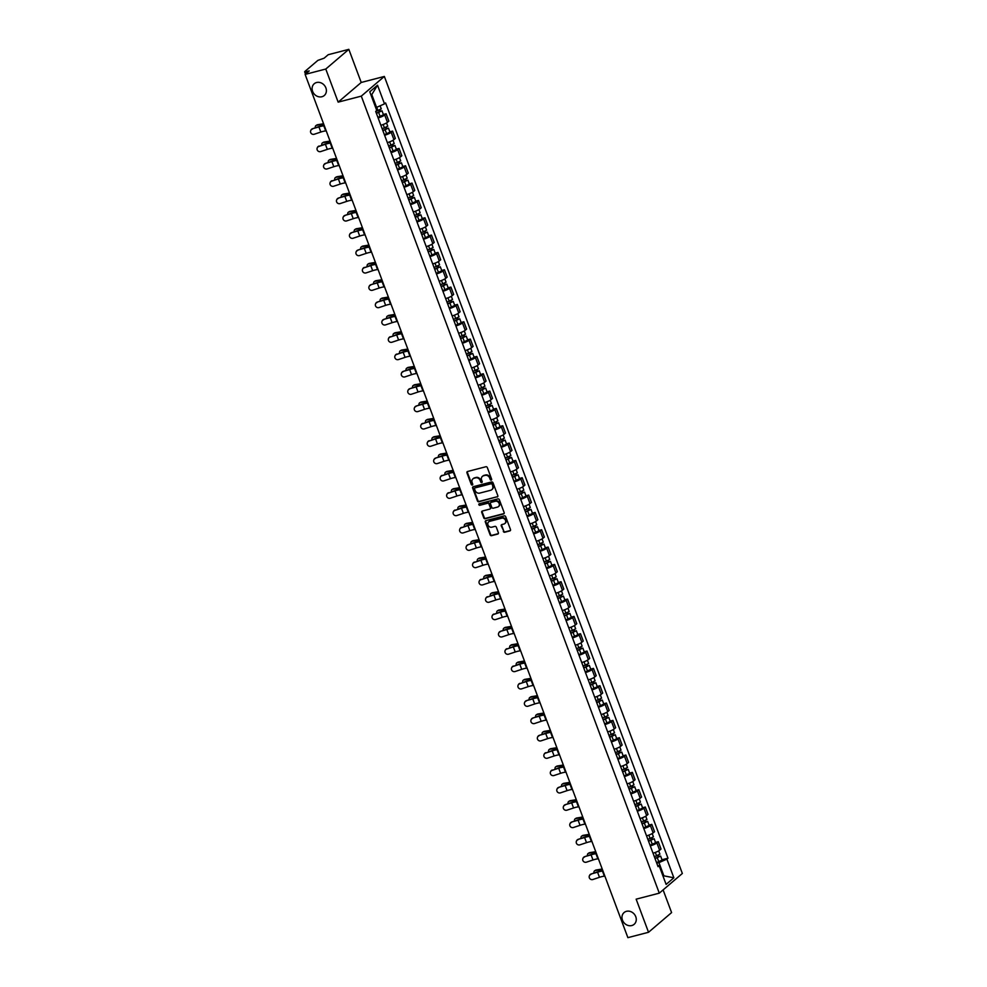 <?xml version="1.0" encoding="UTF-8"?>
<svg xmlns="http://www.w3.org/2000/svg" width="987" height="987" viewBox="0 0 987 987"><rect width="100%" height="100%" fill="white"/><g stroke="black" fill="none" stroke-linecap="round" stroke-linejoin="round"><path stroke-width="1.48" d="M491.23 480.101A0.827 0.716 -130.5 0 0 491.649 479.151L487.319 467.567A1.184 1.024 -130.5 0 0 485.888 466.74L467.554 471.502A1.184 1.024 -130.5 0 0 466.95 472.859L471.28 484.444A0.827 0.716 -130.5 0 0 472.711 484.074L472.144 482.569A3.8 3.282 -130.5 0 1 474.105 478.239L475.623 477.844A3.8 3.282 -130.5 0 1 480.188 480.484L480.755 481.977A0.827 0.716 -130.5 0 0 482.174 481.607L481.619 480.114A3.8 3.282 -130.5 0 1 483.568 475.771L485.098 475.376A3.8 3.282 -130.5 0 1 489.663 478.016L490.231 479.522A0.827 0.716 -130.5 0 0 491.23 480.101M626.461 911.322A7.736 6.699 -130.5 0 0 624.092 912.543A7.736 6.699 -130.5 0 0 623.13 921.537A7.736 6.699 -130.5 0 0 631.779 925.547A7.736 6.699 -130.5 0 0 634.147 924.313A7.736 6.699 -130.5 0 0 635.11 915.331A7.736 6.699 -130.5 0 0 626.461 911.322M316.58 82.513A7.736 6.699 -130.5 0 0 314.224 83.747A7.736 6.699 -130.5 0 0 313.261 92.729A7.736 6.699 -130.5 0 0 321.898 96.738A7.736 6.699 -130.5 0 0 324.267 95.517A7.736 6.699 -130.5 0 0 325.229 86.535A7.736 6.699 -130.5 0 0 316.58 82.513M503.321 531.425A1.184 1.024 -130.5 0 0 504.739 532.252L509.884 530.907A1.184 1.024 -130.5 0 0 510.501 529.563L505.689 516.694A1.184 1.024 -130.5 0 0 504.258 515.868L485.925 520.63A1.184 1.024 -130.5 0 0 485.32 521.987L490.132 534.855A1.184 1.024 -130.5 0 0 491.551 535.682L497.769 534.066A1.184 1.024 -130.5 0 0 498.373 532.709L496.325 527.206A1.184 1.024 -130.5 0 0 494.894 526.379L491.81 527.181A3.171 2.751 -130.5 0 1 489.626 521.346L501.704 518.2A3.171 2.751 -130.5 0 1 503.876 524.035L501.865 524.566A1.184 1.024 -130.5 0 0 501.26 525.923L503.777 531.031A1.184 1.024 -130.5 0 0 505.208 531.857L510.353 530.525A1.184 1.024 -130.5 0 0 510.452 530.488M338.159 102.142L361.217 82.464L348.83 49.35L325.772 69.041L338.159 102.142L361.291 96.134L659.291 893.161L636.146 899.169L648.533 932.283L627.88 937.65L305.119 74.407L309.202 70.916L305.995 71.755L306.525 73.198M325.772 69.041L305.119 74.407M497.214 497.004A1.184 1.024 -130.5 0 0 497.818 495.647L493.007 482.779A1.184 1.024 -130.5 0 0 491.575 481.952L473.242 486.714A1.184 1.024 -130.5 0 0 472.637 488.072L477.449 500.94A1.184 1.024 -130.5 0 0 478.868 501.766L497.67 496.609A1.184 1.024 -130.5 0 0 497.769 496.572M499.348 499.73L504.16 512.598A1.184 1.024 -130.5 0 1 503.543 513.956L485.209 518.718A1.184 1.024 -130.5 0 1 483.79 517.891L481.73 512.389A1.184 1.024 -130.5 0 1 482.335 511.032L489.774 509.095A1.184 1.024 -130.5 0 0 490.391 507.75L489.021 504.098A1.184 1.024 -130.5 0 0 487.59 503.271L479.855 505.282A0.827 0.716 -130.5 0 1 479.287 503.752L497.917 498.904A1.184 1.024 -130.5 0 1 499.348 499.73M348.83 49.35L328.19 54.717L324.106 58.196L317.888 60.367L304.835 71.508L305.995 71.755M361.217 82.464L384.35 76.443L682.35 873.47L659.291 893.161M648.533 932.283L671.592 912.593L663.104 889.904M380.859 125.275A5.564 1.086 -20.5 0 0 387.447 122.314L384.708 114.973A5.564 1.086 159.5 0 1 378.12 117.946M384.708 114.973L386.114 113.776L383.363 114.492M387.447 122.314L388.853 121.105L386.114 113.776M389.84 131.826L392.592 131.111L391.185 132.307A5.564 1.086 159.5 0 1 384.597 135.281M387.348 142.609A5.564 1.086 -20.5 0 0 393.924 139.636L395.331 138.439L392.592 131.111M396.318 149.16L399.069 148.432L397.662 149.642A5.564 1.086 159.5 0 1 391.086 152.603M393.825 159.943A5.564 1.086 -20.5 0 0 400.414 156.97L401.82 155.773L399.069 148.432M402.795 166.482L405.558 165.767L404.152 166.976A5.564 1.086 159.5 0 1 397.564 169.937M400.303 177.278A5.564 1.086 -20.5 0 0 406.891 174.304L408.297 173.107L405.558 165.767M409.284 183.816L412.035 183.101L410.629 184.298A5.564 1.086 159.5 0 1 404.041 187.271M406.78 194.599A5.564 1.086 -20.5 0 0 413.368 191.638L414.774 190.429L412.035 183.101M415.761 201.151L418.513 200.435L417.106 201.632A5.564 1.086 159.5 0 1 410.518 204.605M413.257 211.934A5.564 1.086 -20.5 0 0 419.845 208.973L421.252 207.763L418.513 200.435M422.239 218.485L424.99 217.769L423.583 218.966A5.564 1.086 159.5 0 1 416.995 221.939M419.746 229.268A5.564 1.086 -20.5 0 0 426.335 226.294L427.741 225.098L424.99 217.769M428.716 235.807L431.479 235.091L430.073 236.3A5.564 1.086 159.5 0 1 423.485 239.261M426.224 246.602A5.564 1.086 -20.5 0 0 432.812 243.629L434.218 242.432L431.479 235.091M435.193 253.141L437.957 252.425L436.55 253.634A5.564 1.086 159.5 0 1 429.962 256.595M432.701 263.936A5.564 1.086 -20.5 0 0 439.289 260.963L440.695 259.766L437.957 252.425M441.682 270.475L444.434 269.759L443.027 270.956A5.564 1.086 159.5 0 1 436.439 273.93M439.178 281.258A5.564 1.086 -20.5 0 0 445.766 278.297L447.173 277.088L444.434 269.759M448.16 287.809L450.911 287.094L449.504 288.29A5.564 1.086 159.5 0 1 442.916 291.264M445.668 298.592A5.564 1.086 -20.5 0 0 452.243 295.619L453.65 294.422L450.911 287.094M454.637 305.143L457.388 304.428L455.982 305.625A5.564 1.086 159.5 0 1 449.406 308.598M452.145 315.926A5.564 1.086 -20.5 0 0 458.733 312.953L460.139 311.756L457.388 304.428M461.114 322.465L463.878 321.75L462.471 322.959A5.564 1.086 159.5 0 1 455.883 325.92M458.622 333.261A5.564 1.086 -20.5 0 0 465.21 330.287L466.617 329.09L463.878 321.75M467.604 339.799L470.355 339.084L468.948 340.281A5.564 1.086 159.5 0 1 462.36 343.254M465.099 350.582A5.564 1.086 -20.5 0 0 471.687 347.621L473.094 346.412L470.355 339.084M474.081 357.134L476.832 356.418L475.426 357.615A5.564 1.086 159.5 0 1 468.837 360.588M471.589 367.917A5.564 1.086 -20.5 0 0 478.164 364.956L479.571 363.747L476.832 356.418M480.558 374.468L483.309 373.752L481.903 374.949A5.564 1.086 159.5 0 1 475.327 377.922M478.066 385.251A5.564 1.086 -20.5 0 0 484.654 382.277L486.06 381.081L483.309 373.752M487.035 391.802L489.799 391.086L488.392 392.283A5.564 1.086 159.5 0 1 481.804 395.244M484.543 402.585A5.564 1.086 -20.5 0 0 491.131 399.612L492.538 398.415L489.799 391.086M493.525 409.124L496.276 408.408L494.869 409.617A5.564 1.086 159.5 0 1 488.281 412.578M491.02 419.919A5.564 1.086 -20.5 0 0 497.608 416.946L499.015 415.749L496.276 408.408M500.002 426.458L502.753 425.742L501.347 426.939A5.564 1.086 159.5 0 1 494.758 429.913M497.497 437.241A5.564 1.086 -20.5 0 0 504.086 434.28L505.492 433.071L502.753 425.742M506.479 443.792L509.23 443.077L507.824 444.273A5.564 1.086 159.5 0 1 501.236 447.247M503.987 454.575A5.564 1.086 -20.5 0 0 510.563 451.614L511.982 450.405L509.23 443.077M512.956 461.126L515.72 460.411L514.313 461.608A5.564 1.086 159.5 0 1 507.725 464.581M510.464 471.909A5.564 1.086 -20.5 0 0 517.052 468.936L518.459 467.739L515.72 460.411M519.433 478.461L522.197 477.733L520.791 478.942A5.564 1.086 159.5 0 1 514.202 481.903M516.941 489.244A5.564 1.086 -20.5 0 0 523.529 486.27L524.936 485.073L522.197 477.733M525.923 495.782L528.674 495.067L527.268 496.276A5.564 1.086 159.5 0 1 520.68 499.237M523.418 506.578A5.564 1.086 -20.5 0 0 530.007 503.604L531.413 502.408L528.674 495.067M532.4 513.117L535.151 512.401L533.745 513.598A5.564 1.086 159.5 0 1 527.157 516.571M529.908 523.9A5.564 1.086 -20.5 0 0 536.484 520.939L537.89 519.73L535.151 512.401M538.877 530.451L541.629 529.735L540.222 530.932A5.564 1.086 159.5 0 1 533.646 533.905M536.385 541.234A5.564 1.086 -20.5 0 0 542.973 538.273L544.38 537.064L541.629 529.735M545.355 547.785L548.118 547.069L546.712 548.266A5.564 1.086 159.5 0 1 540.123 551.24M542.862 558.568A5.564 1.086 -20.5 0 0 549.451 555.595L550.857 554.398L548.118 547.069M551.844 565.107L554.595 564.391L553.189 565.6A5.564 1.086 159.5 0 1 546.601 568.561M549.34 575.902A5.564 1.086 -20.5 0 0 555.928 572.929L557.334 571.732L554.595 564.391M558.321 582.441L561.072 581.725L559.666 582.935A5.564 1.086 159.5 0 1 553.078 585.896M555.829 593.236A5.564 1.086 -20.5 0 0 562.405 590.263L563.811 589.066L561.072 581.725M564.798 599.775L567.55 599.06L566.143 600.256A5.564 1.086 159.5 0 1 559.567 603.23M562.306 610.558A5.564 1.086 -20.5 0 0 568.894 607.597L570.301 606.388L567.55 599.06M571.276 617.109L574.039 616.394L572.633 617.591A5.564 1.086 159.5 0 1 566.044 620.564M568.783 627.892A5.564 1.086 -20.5 0 0 575.372 624.919L576.778 623.722L574.039 616.394M577.765 634.444L580.516 633.728L579.11 634.925A5.564 1.086 159.5 0 1 572.522 637.898M575.261 645.227A5.564 1.086 -20.5 0 0 581.849 642.253L583.255 641.057L580.516 633.728M584.242 651.765L586.994 651.05L585.587 652.259A5.564 1.086 159.5 0 1 578.999 655.22M581.738 662.561A5.564 1.086 -20.5 0 0 588.326 659.587L589.732 658.391L586.994 651.05M590.719 669.1L593.471 668.384L592.064 669.581A5.564 1.086 159.5 0 1 585.476 672.554M588.227 679.883A5.564 1.086 -20.5 0 0 594.803 676.922L596.21 675.713L593.471 668.384M597.197 686.434L599.96 685.718L598.541 686.915A5.564 1.086 159.5 0 1 591.966 689.888M594.705 697.217A5.564 1.086 -20.5 0 0 601.293 694.256L602.699 693.047L599.96 685.718M603.674 703.768L606.437 703.052L605.031 704.249A5.564 1.086 159.5 0 1 598.443 707.223M601.182 714.551A5.564 1.086 -20.5 0 0 607.77 711.578L609.176 710.381L606.437 703.052M610.163 721.102L612.915 720.387L611.508 721.583A5.564 1.086 159.5 0 1 604.92 724.544M607.659 731.885A5.564 1.086 -20.5 0 0 614.247 728.912L615.654 727.715L612.915 720.387M616.641 738.424L619.392 737.708L617.985 738.918A5.564 1.086 159.5 0 1 611.397 741.879M614.148 749.219A5.564 1.086 -20.5 0 0 620.724 746.246L622.131 745.049L619.392 737.708M623.118 755.758L625.869 755.043L624.463 756.239A5.564 1.086 159.5 0 1 617.887 759.213M620.626 766.541A5.564 1.086 -20.5 0 0 627.214 763.58L628.62 762.371L625.869 755.043M629.595 773.092L632.359 772.377L630.952 773.574A5.564 1.086 159.5 0 1 624.364 776.547M627.103 783.875A5.564 1.086 -20.5 0 0 633.691 780.914L635.097 779.705L632.359 772.377M636.084 790.427L638.836 789.711L637.429 790.908A5.564 1.086 159.5 0 1 630.841 793.881M633.58 801.21A5.564 1.086 -20.5 0 0 640.168 798.236L641.575 797.04L638.836 789.711M642.562 807.761L645.313 807.033L643.906 808.242A5.564 1.086 159.5 0 1 637.318 811.203M640.069 818.544A5.564 1.086 -20.5 0 0 646.645 815.57L648.052 814.374L645.313 807.033M649.039 825.083L651.79 824.367L650.384 825.576A5.564 1.086 159.5 0 1 643.808 828.537M646.547 835.878A5.564 1.086 -20.5 0 0 653.135 832.905L654.541 831.708L651.79 824.367M655.516 842.417L658.28 841.701L656.873 842.898A5.564 1.086 159.5 0 1 650.285 845.871M653.024 853.2A5.564 1.086 -20.5 0 0 659.612 850.239L661.019 849.03L658.28 841.701M375.689 107.608L376.565 107.386L371.791 94.604L371.063 95.233M662.993 876.037L663.72 875.42L658.946 862.638L666.891 859.122L673.862 877.788L666.114 884.401L659.143 865.735L658.058 866.66L375.677 111.408L376.763 110.482L369.78 91.816L377.527 85.203L384.511 103.869L376.565 107.386M666.891 859.122L667.977 858.197L385.596 102.944L384.511 103.869M361.291 96.134L384.35 76.443M662.845 875.642L673.862 877.788M658.946 862.638L656.762 863.206M662.006 859.751L667.977 858.197M659.143 865.735L657.589 865.402M377.527 85.203L371.791 94.604M491.662 479.707A0.827 0.716 -130.5 0 1 490.687 479.127L490.132 477.622A3.8 3.282 -130.5 0 0 485.567 474.981L485.098 475.376M482.655 476.19A3.8 3.282 -130.5 0 1 484.037 475.376L485.567 474.981M473.18 478.658A3.8 3.282 -130.5 0 1 474.562 477.844L476.092 477.449A3.8 3.282 -130.5 0 1 480.657 480.089L481.212 481.582A0.827 0.716 -130.5 0 0 482.187 482.174M467.456 471.539A1.184 1.024 -130.5 0 0 467.406 472.465L471.737 484.049A0.827 0.716 -130.5 0 0 472.711 484.629M473.143 486.751A1.184 1.024 -130.5 0 0 473.094 487.677L477.905 500.545A1.184 1.024 -130.5 0 0 479.337 501.371L497.67 496.609M492.032 484.346A0.827 0.716 -130.5 0 0 491.032 483.766L474.944 487.948A0.827 0.716 -130.5 0 0 474.513 488.898L475.105 490.477A3.8 3.282 -130.5 0 0 479.67 493.118L490.662 490.268A3.8 3.282 -130.5 0 0 492.624 485.925L492.488 483.951A0.827 0.716 -130.5 0 0 491.489 483.371L491.032 483.766M474.981 487.923A0.827 0.716 -130.5 0 1 475.401 487.553L491.489 483.371M492.044 489.453A3.8 3.282 -130.5 0 0 493.081 485.53L492.624 485.925M492.488 483.951L493.081 485.53M482.236 511.069A1.184 1.024 -130.5 0 0 482.187 511.994L484.247 517.496A1.184 1.024 -130.5 0 0 485.678 518.323L504.012 513.561A1.184 1.024 -130.5 0 0 504.11 513.536M490.329 508.675A1.184 1.024 -130.5 0 0 490.847 507.355L489.478 503.703A1.184 1.024 -130.5 0 0 488.059 502.876L479.855 505.282M479.312 503.74A0.827 0.716 -130.5 0 0 480.311 504.888M497.485 507.096A3.171 2.751 -130.5 0 0 495.314 501.26L491.057 502.371A1.184 1.024 -130.5 0 0 490.44 503.715L491.81 507.38A1.184 1.024 -130.5 0 0 493.241 508.206L497.485 507.096M498.682 506.38A3.171 2.751 -130.5 0 0 495.77 500.865L495.314 501.26M490.958 502.395A1.184 1.024 -130.5 0 1 491.514 501.976L495.77 500.865M501.766 524.59A1.184 1.024 -130.5 0 0 501.717 525.528L503.777 531.031M505.073 523.32A3.171 2.751 -130.5 0 0 502.161 517.817L501.704 518.2M488.898 521.667A3.171 2.751 -130.5 0 1 490.095 520.951L502.161 517.817M485.826 520.667A1.184 1.024 -130.5 0 0 485.777 521.592L490.588 534.46A1.184 1.024 -130.5 0 0 492.019 535.287L498.225 533.671A1.184 1.024 -130.5 0 0 498.324 533.634M316.013 125.522L316.987 124.93A2.776 1.912 58.7 0 1 317.481 124.744L316.506 125.337A2.776 1.912 -121.3 0 0 316.013 125.522A2.776 1.912 -121.3 0 0 315.371 127.804M376.306 113.073L381.981 110.791L383.474 114.788L377.91 117.367M376.405 113.369L381.981 110.791M379.279 110.26L379.872 111.839M375.702 111.482L381.266 108.903L380.118 105.806M379.958 109.952L380.291 110.865M323.563 123.708A7.501 1.456 159.5 0 1 322.465 123.93L317.481 124.744M316.506 125.337L321.491 124.522A9.068 1.764 -20.5 0 0 323.687 124.041M312.336 129.124A2.776 2.677 -156 0 0 311.287 133.492A2.776 2.677 -156 0 0 314.248 134.244L320.837 132.048L318.924 126.941L312.509 128.742L319.097 126.558A9.068 1.764 159.5 0 1 324.155 125.287M310.856 130.358A2.776 2.677 24 0 1 312.509 128.742M324.341 125.793L323.81 125.83A7.501 1.456 -20.5 0 0 318.924 126.941M326.253 130.913L325.722 130.938A7.501 1.456 -20.5 0 0 320.837 132.048M322.49 142.856L323.465 142.264A2.776 1.912 58.7 0 1 323.958 142.079L322.983 142.671A2.776 1.912 -121.3 0 0 322.49 142.856A2.776 1.912 -121.3 0 0 321.848 145.126M382.783 130.407L388.459 128.125L389.951 132.122L384.387 134.701M382.894 130.703L388.459 128.125M385.757 127.594L386.349 129.174M382.179 128.816L387.755 126.237L386.522 122.956M386.435 127.274L386.781 128.199M330.04 141.042A7.501 1.456 159.5 0 1 328.942 141.264L323.958 142.079M322.983 142.671L327.968 141.857A9.068 1.764 -20.5 0 0 330.164 141.375M328.967 160.178L329.942 159.586A2.776 1.912 58.7 0 1 330.435 159.413L329.461 160.005A2.776 1.912 -121.3 0 0 328.967 160.178A2.776 1.912 -121.3 0 0 328.326 162.46M389.26 147.742L394.936 145.459L396.429 149.456L390.864 152.035M389.371 148.038L394.936 145.459M392.234 144.916L392.826 146.508M388.668 146.138L394.232 143.559L392.999 140.277M392.912 144.608L393.258 145.533M336.518 158.376A7.501 1.456 159.5 0 1 335.42 158.586L330.435 159.413M329.461 160.005L334.445 159.178A9.068 1.764 -20.5 0 0 336.641 158.71M318.826 146.458A2.776 2.677 -156 0 0 317.777 150.814A2.776 2.677 -156 0 0 320.738 151.566L327.314 149.382L325.402 144.275L318.826 146.458L325.574 143.892A9.068 1.764 159.5 0 1 330.633 142.621M317.333 147.692A2.776 2.677 24 0 1 318.998 146.076M330.818 143.127L330.287 143.152A7.501 1.456 -20.5 0 0 325.402 144.275M332.73 148.235L332.2 148.272A7.501 1.456 -20.5 0 0 327.314 149.382M325.303 163.793A2.776 2.677 -156 0 0 324.254 168.148A2.776 2.677 -156 0 0 327.215 168.9L333.803 166.717L331.891 161.609L325.476 163.41L332.064 161.226A9.068 1.764 159.5 0 1 337.11 159.956M323.81 165.026A2.776 2.677 24 0 1 325.476 163.41M337.295 160.462L336.764 160.486A7.501 1.456 -20.5 0 0 331.891 161.609M339.207 165.569L338.677 165.594A7.501 1.456 -20.5 0 0 333.803 166.717M335.457 177.512L336.431 176.92A2.776 1.912 58.7 0 1 336.912 176.747L335.938 177.339A2.776 1.912 -121.3 0 0 335.457 177.512A2.776 1.912 -121.3 0 0 334.803 179.794M395.738 165.076L401.413 162.781L402.906 166.791L397.342 169.357M395.849 165.36L401.413 162.781M398.723 162.25L399.316 163.842M395.145 163.472L400.71 160.893L399.476 157.612M399.39 161.942L399.735 162.855M342.995 175.698A7.501 1.456 159.5 0 1 341.897 175.92L336.912 176.747M335.938 177.339L340.922 176.513A9.068 1.764 -20.5 0 0 343.118 176.031M341.934 194.846L342.908 194.254A2.776 1.912 58.7 0 1 343.402 194.069L342.427 194.661A2.776 1.912 -121.3 0 0 341.934 194.846A2.776 1.912 -121.3 0 0 341.28 197.129M402.215 182.398L407.89 180.115L409.395 184.113L403.831 186.691M402.326 182.694L407.89 180.115M405.201 179.585L405.793 181.164M401.623 180.806L407.187 178.228L405.965 174.946M405.879 179.276L406.212 180.189M349.484 193.033A7.501 1.456 159.5 0 1 348.386 193.255L343.402 194.069M342.427 194.661L347.412 193.847A9.068 1.764 -20.5 0 0 349.608 193.366M348.411 212.18L349.386 211.588A2.776 1.912 58.7 0 1 349.879 211.403L348.904 211.995A2.776 1.912 -121.3 0 0 348.411 212.18A2.776 1.912 -121.3 0 0 347.769 214.45M408.704 199.732L414.38 197.449L415.872 201.447L410.308 204.025M408.815 200.028L414.38 197.449M411.678 196.919L412.27 198.498M408.1 198.14L413.664 195.562L412.443 192.28M412.356 196.61L412.702 197.523M355.962 210.367A7.501 1.456 159.5 0 1 354.864 210.589L349.879 211.403M348.904 211.995L353.889 211.181A9.068 1.764 -20.5 0 0 356.085 210.7M331.78 181.127A2.776 2.677 -156 0 0 330.731 185.482A2.776 2.677 -156 0 0 333.692 186.235L340.281 184.051L338.368 178.943L331.78 181.127L338.541 178.548A9.068 1.764 159.5 0 1 343.587 177.29M330.287 182.361A2.776 2.677 24 0 1 331.953 180.744M343.784 177.796L343.254 177.82A7.501 1.456 -20.5 0 0 338.368 178.943M345.697 182.903L345.154 182.928A7.501 1.456 -20.5 0 0 340.281 184.051M338.257 198.461A2.776 2.677 -156 0 0 337.209 202.816A2.776 2.677 -156 0 0 340.17 203.569L346.758 201.385L344.845 196.265L338.43 198.066L345.018 195.882A9.068 1.764 159.5 0 1 350.077 194.612M336.777 199.695A2.776 2.677 24 0 1 338.43 198.066M350.262 195.118L349.731 195.155A7.501 1.456 -20.5 0 0 344.845 196.265M352.174 200.238L351.643 200.262A7.501 1.456 -20.5 0 0 346.758 201.385M344.747 215.783A2.776 2.677 -156 0 0 343.698 220.138A2.776 2.677 -156 0 0 346.659 220.903L353.235 218.707L351.323 213.599L344.919 215.4L351.495 213.217A9.068 1.764 159.5 0 1 356.554 211.946M343.254 217.017A2.776 2.677 24 0 1 344.919 215.4M356.739 212.452L356.208 212.489A7.501 1.456 -20.5 0 0 351.323 213.599M358.651 217.559L358.121 217.596A7.501 1.456 -20.5 0 0 353.235 218.707M354.888 229.515L355.863 228.922A2.776 1.912 58.7 0 1 356.356 228.737L355.382 229.329A2.776 1.912 -121.3 0 0 354.888 229.515A2.776 1.912 -121.3 0 0 354.247 231.785M415.182 217.066L420.857 214.784L422.35 218.781L416.785 221.359M415.293 217.362L420.857 214.784M418.155 214.241L418.747 215.832M414.589 215.474L420.154 212.896L418.92 209.614M418.833 213.932L419.179 214.858M362.439 227.701A7.501 1.456 159.5 0 1 361.341 227.911L356.356 228.737M355.382 229.329L360.366 228.515A9.068 1.764 -20.5 0 0 362.562 228.034M351.224 233.117A2.776 2.677 -156 0 0 350.175 237.472A2.776 2.677 -156 0 0 353.136 238.225L359.712 236.041L357.812 230.933L351.397 232.735L357.973 230.551A9.068 1.764 159.5 0 1 363.031 229.28M349.731 234.351A2.776 2.677 24 0 1 351.397 232.735M363.216 229.786L362.685 229.811A7.501 1.456 -20.5 0 0 357.812 230.933M365.128 234.894L364.598 234.931A7.501 1.456 -20.5 0 0 359.712 236.041M361.378 246.836L362.34 246.244A2.776 1.912 58.7 0 1 362.834 246.071L361.859 246.664A2.776 1.912 -121.3 0 0 361.378 246.836A2.776 1.912 -121.3 0 0 360.724 249.119M421.659 234.4L427.334 232.118L428.827 236.115L423.263 238.694M421.77 234.684L427.334 232.118M424.644 231.575L425.237 233.166M421.067 232.796L426.631 230.218L425.397 226.936M425.311 231.266L425.656 232.192M368.916 245.023A7.501 1.456 159.5 0 1 367.818 245.245L362.834 246.071M361.859 246.664L366.843 245.837A9.068 1.764 -20.5 0 0 369.039 245.368M357.701 250.451A2.776 2.677 -156 0 0 356.652 254.806A2.776 2.677 -156 0 0 359.613 255.559L366.202 253.375L364.289 248.268L357.874 250.069L364.462 247.885A9.068 1.764 159.5 0 1 369.508 246.614M356.208 251.685A2.776 2.677 24 0 1 357.874 250.069M369.706 247.12L369.163 247.145A7.501 1.456 -20.5 0 0 364.289 248.268M371.605 252.228L371.075 252.253A7.501 1.456 -20.5 0 0 366.202 253.375M367.855 264.171L368.83 263.578A2.776 1.912 58.7 0 1 369.311 263.406L368.348 263.998A2.776 1.912 -121.3 0 0 367.855 264.171A2.776 1.912 -121.3 0 0 367.201 266.453M428.136 251.722L433.811 249.44L435.316 253.449L429.74 256.015M428.247 252.018L433.811 249.44M431.122 248.909L431.714 250.501M427.544 250.13L433.108 247.552L431.887 244.27M431.788 248.601L432.133 249.514M375.393 262.357A7.501 1.456 159.5 0 1 374.295 262.579L369.311 263.406M368.348 263.998L373.333 263.171A9.068 1.764 -20.5 0 0 375.529 262.69M364.178 267.785A2.776 2.677 -156 0 0 363.13 272.141A2.776 2.677 -156 0 0 366.091 272.893L372.679 270.709L370.767 265.589L364.178 267.785L370.939 265.207A9.068 1.764 159.5 0 1 375.985 263.948M362.685 269.019A2.776 2.677 24 0 1 364.351 267.403M376.183 264.454L375.652 264.479A7.501 1.456 -20.5 0 0 370.767 265.589M378.095 269.562L377.565 269.587A7.501 1.456 -20.5 0 0 372.679 270.709M374.332 281.505L375.307 280.913A2.776 1.912 58.7 0 1 375.8 280.727L374.826 281.32A2.776 1.912 -121.3 0 0 374.332 281.505A2.776 1.912 -121.3 0 0 373.691 283.787M434.625 269.056L440.301 266.774L441.794 270.771L436.229 273.35M434.724 269.352L440.301 266.774M437.599 266.243L438.191 267.822M434.021 267.465L439.585 264.886L438.364 261.604M438.277 265.935L438.623 266.848M381.883 279.691A7.501 1.456 159.5 0 1 380.785 279.913L375.8 280.727M374.826 281.32L379.81 280.505A9.068 1.764 -20.5 0 0 382.006 280.024M370.668 285.12A2.776 2.677 -156 0 0 369.607 289.475A2.776 2.677 -156 0 0 372.568 290.227L379.156 288.044L377.244 282.924L370.828 284.725L377.416 282.541A9.068 1.764 159.5 0 1 382.475 281.27M369.175 286.353A2.776 2.677 24 0 1 370.828 284.725M382.66 281.776L382.129 281.813A7.501 1.456 -20.5 0 0 377.244 282.924M384.572 286.896L384.042 286.921A7.501 1.456 -20.5 0 0 379.156 288.044M380.809 298.839L381.784 298.247A2.776 1.912 58.7 0 1 382.277 298.062L381.303 298.654A2.776 1.912 -121.3 0 0 380.809 298.839A2.776 1.912 -121.3 0 0 380.168 301.109M441.103 286.39L446.778 284.108L448.271 288.105L442.707 290.684M441.214 286.686L446.778 284.108M444.076 283.577L444.668 285.157M440.498 284.799L446.075 282.22L444.841 278.939M444.755 283.269L445.1 284.182M388.36 297.025A7.501 1.456 159.5 0 1 387.262 297.247L382.277 298.062M381.303 298.654L386.287 297.84A9.068 1.764 -20.5 0 0 388.483 297.358M387.286 316.173L388.261 315.569A2.776 1.912 58.7 0 1 388.755 315.396L387.78 315.988A2.776 1.912 -121.3 0 0 387.286 316.173A2.776 1.912 -121.3 0 0 386.645 318.443M447.58 303.725L453.255 301.442L454.748 305.439L449.184 308.018M447.691 304.021L453.255 301.442M450.553 300.899L451.158 302.491M446.988 302.133L452.552 299.555L451.318 296.273M451.232 300.591L451.577 301.516M394.837 314.359A7.501 1.456 159.5 0 1 393.739 314.569L388.755 315.396M387.78 315.988L392.764 315.161A9.068 1.764 -20.5 0 0 394.96 314.693M393.776 333.495L394.751 332.903A2.776 1.912 58.7 0 1 395.232 332.73L394.269 333.322A2.776 1.912 -121.3 0 0 393.776 333.495A2.776 1.912 -121.3 0 0 393.122 335.777M454.057 321.059L459.732 318.764L461.225 322.774L455.661 325.352M454.168 321.343L459.732 318.764M457.043 318.233L457.635 319.825M453.465 319.455L459.029 316.876L457.808 313.595M457.709 317.925L458.054 318.85M401.314 331.681A7.501 1.456 159.5 0 1 400.216 331.903L395.232 332.73M394.269 333.322L399.241 332.496A9.068 1.764 -20.5 0 0 401.45 332.014M400.253 350.829L401.228 350.237A2.776 1.912 58.7 0 1 401.721 350.052L400.747 350.656A2.776 1.912 -121.3 0 0 400.253 350.829A2.776 1.912 -121.3 0 0 399.612 353.112M460.547 338.381L466.209 336.098L467.715 340.096L462.15 342.674M460.645 338.677L466.209 336.098M463.52 335.568L464.112 337.159M459.942 336.789L465.506 334.211L464.285 330.929M464.198 335.259L464.532 336.172M407.804 349.016A7.501 1.456 159.5 0 1 406.706 349.238L401.721 350.052M400.747 350.656L405.731 349.83A9.068 1.764 -20.5 0 0 407.927 349.349M406.73 368.163L407.705 367.571A2.776 1.912 58.7 0 1 408.199 367.386L407.224 367.978A2.776 1.912 -121.3 0 0 406.73 368.163A2.776 1.912 -121.3 0 0 406.089 370.446M467.024 355.715L472.699 353.432L474.192 357.43L468.628 360.008M467.135 356.011L472.699 353.432M469.997 352.902L470.589 354.481M466.419 354.123L471.983 351.545L470.762 348.263M470.676 352.593L471.021 353.506M414.281 366.35A7.501 1.456 159.5 0 1 413.183 366.572L408.199 367.386M407.224 367.978L412.208 367.164A9.068 1.764 -20.5 0 0 414.404 366.683M413.208 385.498L414.182 384.905A2.776 1.912 58.7 0 1 414.676 384.72L413.701 385.312A2.776 1.912 -121.3 0 0 413.208 385.498A2.776 1.912 -121.3 0 0 412.566 387.768M473.501 373.049L479.176 370.767L480.669 374.764L475.105 377.342M473.612 373.345L479.176 370.767M476.474 370.236L477.066 371.815M472.909 371.457L478.473 368.879L477.239 365.597M477.153 369.915L477.498 370.841M420.758 383.684A7.501 1.456 159.5 0 1 419.66 383.906L414.676 384.72M413.701 385.312L418.685 384.498A9.068 1.764 -20.5 0 0 420.881 384.017M377.145 302.441A2.776 2.677 -156 0 0 376.096 306.797A2.776 2.677 -156 0 0 379.057 307.562L385.633 305.365L383.733 300.258L377.318 302.059L383.894 299.875A9.068 1.764 159.5 0 1 388.952 298.605M375.652 303.675A2.776 2.677 24 0 1 377.318 302.059M389.137 299.11L388.607 299.147A7.501 1.456 -20.5 0 0 383.733 300.258M391.049 304.218L390.519 304.255A7.501 1.456 -20.5 0 0 385.633 305.365M383.622 319.776A2.776 2.677 -156 0 0 382.574 324.131A2.776 2.677 -156 0 0 385.535 324.883L392.123 322.7L390.21 317.592L383.795 319.393L390.383 317.209A9.068 1.764 159.5 0 1 395.429 315.939M382.129 321.009A2.776 2.677 24 0 1 383.795 319.393M395.614 316.445L395.084 316.469A7.501 1.456 -20.5 0 0 390.21 317.592M397.527 321.552L396.996 321.589A7.501 1.456 -20.5 0 0 392.123 322.7M390.099 337.11A2.776 2.677 -156 0 0 389.051 341.465A2.776 2.677 -156 0 0 392.012 342.218L398.6 340.034L396.688 334.926L390.099 337.11L396.86 334.531A9.068 1.764 159.5 0 1 401.906 333.273M388.607 338.344A2.776 2.677 24 0 1 390.272 336.727M402.104 333.779L401.573 333.803A7.501 1.456 -20.5 0 0 396.688 334.926M404.016 338.886L403.473 338.911A7.501 1.456 -20.5 0 0 398.6 340.034M396.577 354.444A2.776 2.677 -156 0 0 395.528 358.799A2.776 2.677 -156 0 0 398.489 359.552L405.077 357.368L403.165 352.248L396.577 354.444L403.338 351.865A9.068 1.764 159.5 0 1 408.396 350.607M395.096 355.678A2.776 2.677 24 0 1 396.749 354.062M408.581 351.113L408.05 351.138A7.501 1.456 -20.5 0 0 403.165 352.248M410.493 356.221L409.963 356.245A7.501 1.456 -20.5 0 0 405.077 357.368M403.066 371.766A2.776 2.677 -156 0 0 402.017 376.133A2.776 2.677 -156 0 0 404.978 376.886L411.554 374.69L409.642 369.582L403.239 371.383L409.815 369.2A9.068 1.764 159.5 0 1 414.873 367.929M401.573 373.012A2.776 2.677 24 0 1 403.239 371.383M415.058 368.435L414.528 368.472A7.501 1.456 -20.5 0 0 409.642 369.582M416.97 373.555L416.44 373.579A7.501 1.456 -20.5 0 0 411.554 374.69M409.543 389.1A2.776 2.677 -156 0 0 408.495 393.455A2.776 2.677 -156 0 0 411.456 394.22L418.044 392.024L416.132 386.916L409.716 388.718L416.304 386.534A9.068 1.764 159.5 0 1 421.35 385.263M408.05 390.334A2.776 2.677 24 0 1 409.716 388.718M421.535 385.769L421.005 385.794A7.501 1.456 -20.5 0 0 416.132 386.916M423.448 390.877L422.917 390.914A7.501 1.456 -20.5 0 0 418.044 392.024M419.697 402.819L420.672 402.227A2.776 1.912 58.7 0 1 421.153 402.054L420.178 402.647A2.776 1.912 -121.3 0 0 419.697 402.819A2.776 1.912 -121.3 0 0 419.043 405.102M479.978 390.383L485.653 388.101L487.146 392.098L481.582 394.677M480.089 390.679L485.653 388.101M482.964 387.558L483.556 389.149M479.386 388.779L484.95 386.213L483.716 382.931M483.63 387.249L483.975 388.175M427.235 401.018A7.501 1.456 159.5 0 1 426.137 401.228L421.153 402.054M420.178 402.647L425.163 401.82A9.068 1.764 -20.5 0 0 427.359 401.351M416.02 406.434A2.776 2.677 -156 0 0 414.972 410.789A2.776 2.677 -156 0 0 417.933 411.542L424.521 409.358L422.609 404.251L416.193 406.052L422.781 403.868A9.068 1.764 159.5 0 1 427.827 402.597M414.528 407.668A2.776 2.677 24 0 1 416.193 406.052M428.025 403.103L427.494 403.128A7.501 1.456 -20.5 0 0 422.609 404.251M429.937 408.211L429.394 408.248A7.501 1.456 -20.5 0 0 424.521 409.358M426.174 420.154L427.149 419.561A2.776 1.912 58.7 0 1 427.642 419.389L426.668 419.981A2.776 1.912 -121.3 0 0 426.174 420.154A2.776 1.912 -121.3 0 0 425.52 422.436M486.455 407.717L492.131 405.423L493.636 409.432L488.072 412.011M486.566 408.001L492.131 405.423M489.441 404.892L490.033 406.484M485.863 406.113L491.427 403.535L490.206 400.253M490.12 404.584L490.453 405.497M433.725 418.34A7.501 1.456 159.5 0 1 432.627 418.562L427.642 419.389M426.668 419.981L431.652 419.154A9.068 1.764 -20.5 0 0 433.848 418.673M422.498 423.768A2.776 2.677 -156 0 0 421.449 428.124A2.776 2.677 -156 0 0 424.41 428.876L430.998 426.692L429.086 421.585L422.498 423.768L429.259 421.19A9.068 1.764 159.5 0 1 434.317 419.931M421.017 425.002A2.776 2.677 24 0 1 422.67 423.386M434.502 420.437L433.972 420.462A7.501 1.456 -20.5 0 0 429.086 421.585M436.414 425.545L435.884 425.57A7.501 1.456 -20.5 0 0 430.998 426.692M432.651 437.488L433.626 436.896A2.776 1.912 58.7 0 1 434.12 436.71L433.145 437.303A2.776 1.912 -121.3 0 0 432.651 437.488A2.776 1.912 -121.3 0 0 432.01 439.77M492.945 425.039L498.62 422.757L500.113 426.754L494.549 429.333M493.056 425.335L498.62 422.757M495.918 422.226L496.51 423.805M492.34 423.448L497.904 420.869L496.683 417.587M496.597 421.918L496.942 422.831M440.202 435.674A7.501 1.456 159.5 0 1 439.104 435.896L434.12 436.71M433.145 437.303L438.129 436.488A9.068 1.764 -20.5 0 0 440.325 436.007M428.987 441.103A2.776 2.677 -156 0 0 427.926 445.458A2.776 2.677 -156 0 0 430.887 446.21L437.475 444.027L435.563 438.907L428.987 441.103L435.736 438.524A9.068 1.764 159.5 0 1 440.794 437.266M427.494 442.336A2.776 2.677 24 0 1 429.16 440.708M440.979 437.772L440.449 437.796A7.501 1.456 -20.5 0 0 435.563 438.907M442.892 442.879L442.361 442.904A7.501 1.456 -20.5 0 0 437.475 444.027M439.129 454.822L440.103 454.23A2.776 1.912 58.7 0 1 440.597 454.045L439.622 454.637A2.776 1.912 -121.3 0 0 439.129 454.822A2.776 1.912 -121.3 0 0 438.487 457.104M499.422 442.373L505.097 440.091L506.59 444.088L501.026 446.667M499.533 442.669L505.097 440.091M502.395 439.56L502.988 441.14M498.83 440.782L504.394 438.203L503.16 434.922M503.074 439.252L503.419 440.165M446.679 453.008A7.501 1.456 159.5 0 1 445.581 453.23L440.597 454.045M439.622 454.637L444.606 453.823A9.068 1.764 -20.5 0 0 446.803 453.341M435.464 458.424A2.776 2.677 -156 0 0 434.416 462.792A2.776 2.677 -156 0 0 437.377 463.545L443.953 461.348L442.053 456.241L435.637 458.042L442.213 455.858A9.068 1.764 159.5 0 1 447.271 454.588M433.972 459.658A2.776 2.677 24 0 1 435.637 458.042M447.456 455.093L446.926 455.13A7.501 1.456 -20.5 0 0 442.053 456.241M449.369 460.213L448.838 460.238A7.501 1.456 -20.5 0 0 443.953 461.348M445.618 472.156L446.58 471.564A2.776 1.912 58.7 0 1 447.074 471.379L446.099 471.971A2.776 1.912 -121.3 0 0 445.618 472.156A2.776 1.912 -121.3 0 0 444.964 474.426M505.899 459.708L511.574 457.425L513.067 461.422L507.503 464.001M506.01 460.004L511.574 457.425M508.885 456.895L509.477 458.474M505.307 458.116L510.871 455.538L509.637 452.256M509.551 456.574L509.897 457.499M453.156 470.343A7.501 1.456 159.5 0 1 452.058 470.565L447.074 471.379M446.099 471.971L451.084 471.157A9.068 1.764 -20.5 0 0 453.28 470.676M441.942 475.759A2.776 2.677 -156 0 0 440.893 480.114A2.776 2.677 -156 0 0 443.854 480.866L450.442 478.683L448.53 473.575L441.942 475.759L448.703 473.192A9.068 1.764 159.5 0 1 453.749 471.922M440.449 476.992A2.776 2.677 24 0 1 442.114 475.376M453.946 472.428L453.403 472.452A7.501 1.456 -20.5 0 0 448.53 473.575M455.846 477.535L455.315 477.572A7.501 1.456 -20.5 0 0 450.442 478.683M452.095 489.478L453.07 488.886A2.776 1.912 58.7 0 1 453.551 488.713L452.589 489.305A2.776 1.912 -121.3 0 0 452.095 489.478A2.776 1.912 -121.3 0 0 451.441 491.76M512.376 477.042L518.052 474.759L519.557 478.757L513.98 481.335M512.487 477.338L518.052 474.759M515.362 474.216L515.954 475.808M511.784 475.438L517.348 472.872L516.127 469.578M516.028 473.908L516.374 474.833M459.634 487.677A7.501 1.456 159.5 0 1 458.536 487.886L453.551 488.713M452.589 489.305L457.573 488.479A9.068 1.764 -20.5 0 0 459.769 488.01M448.419 493.093A2.776 2.677 -156 0 0 447.37 497.448A2.776 2.677 -156 0 0 450.331 498.201L456.919 496.017L455.007 490.909L448.419 493.093L455.18 490.527A9.068 1.764 159.5 0 1 460.226 489.256M446.926 494.327A2.776 2.677 24 0 1 448.591 492.71M460.423 489.762L459.893 489.786A7.501 1.456 -20.5 0 0 455.007 490.909M462.335 494.869L461.805 494.894A7.501 1.456 -20.5 0 0 456.919 496.017M458.573 506.812L459.547 506.22A2.776 1.912 58.7 0 1 460.041 506.047L459.066 506.639A2.776 1.912 -121.3 0 0 458.573 506.812A2.776 1.912 -121.3 0 0 457.931 509.095M518.866 494.376L524.541 492.081L526.034 496.091L520.47 498.657M518.965 494.66L524.541 492.081M521.839 491.551L522.431 493.142M518.261 492.772L523.826 490.194L522.604 486.912M522.518 491.242L522.863 492.155M466.123 504.999A7.501 1.456 159.5 0 1 465.025 505.221L460.041 506.047M459.066 506.639L464.05 505.813A9.068 1.764 -20.5 0 0 466.246 505.332M454.908 510.427A2.776 2.677 -156 0 0 453.847 514.782A2.776 2.677 -156 0 0 456.808 515.535L463.397 513.351L461.484 508.243L454.908 510.427L461.657 507.849A9.068 1.764 159.5 0 1 466.715 506.59M453.415 511.661A2.776 2.677 24 0 1 455.069 510.045M466.9 507.096L466.37 507.121A7.501 1.456 -20.5 0 0 461.484 508.243M468.813 512.204L468.282 512.228A7.501 1.456 -20.5 0 0 463.397 513.351M465.05 524.146L466.024 523.554A2.776 1.912 58.7 0 1 466.518 523.369L465.543 523.961A2.776 1.912 -121.3 0 0 465.05 524.146A2.776 1.912 -121.3 0 0 464.408 526.429M525.343 511.698L531.018 509.415L532.511 513.413L526.947 515.991M525.454 511.994L531.018 509.415M528.316 508.885L528.909 510.464M524.739 510.106L530.315 507.528L529.081 504.246M528.995 508.576L529.34 509.489M472.6 522.333A7.501 1.456 159.5 0 1 471.502 522.555L466.518 523.369M465.543 523.961L470.528 523.147A9.068 1.764 -20.5 0 0 472.724 522.666M461.385 527.761A2.776 2.677 -156 0 0 460.337 532.116A2.776 2.677 -156 0 0 463.298 532.869L469.874 530.685L467.961 525.565L461.385 527.761L468.134 525.183A9.068 1.764 159.5 0 1 473.192 523.912M459.893 528.995A2.776 2.677 24 0 1 461.558 527.366M473.378 524.418L472.847 524.455A7.501 1.456 -20.5 0 0 467.961 525.565M475.29 529.538L474.759 529.563A7.501 1.456 -20.5 0 0 469.874 530.685M471.527 541.481L472.502 540.888A2.776 1.912 58.7 0 1 472.995 540.703L472.02 541.295A2.776 1.912 -121.3 0 0 471.527 541.481A2.776 1.912 -121.3 0 0 470.885 543.751M531.82 529.032L537.496 526.75L538.988 530.747L533.424 533.325M531.931 529.328L537.496 526.75M534.794 526.219L535.386 527.798M531.228 527.44L536.792 524.862L535.559 521.58M535.472 525.911L535.818 526.824M479.077 539.667A7.501 1.456 159.5 0 1 477.979 539.889L472.995 540.703M472.02 541.295L477.005 540.481A9.068 1.764 -20.5 0 0 479.201 540M467.863 545.083A2.776 2.677 -156 0 0 466.814 549.438A2.776 2.677 -156 0 0 469.775 550.203L476.363 548.007L474.451 542.899L468.035 544.701L474.624 542.517A9.068 1.764 159.5 0 1 479.67 541.246M466.37 546.317A2.776 2.677 24 0 1 468.035 544.701M479.855 541.752L479.324 541.789A7.501 1.456 -20.5 0 0 474.451 542.899M481.767 546.86L481.237 546.897A7.501 1.456 -20.5 0 0 476.363 548.007M478.016 558.815L478.991 558.223A2.776 1.912 58.7 0 1 479.472 558.037L478.498 558.63A2.776 1.912 -121.3 0 0 478.016 558.815A2.776 1.912 -121.3 0 0 477.363 561.085M538.297 546.366L543.973 544.084L545.466 548.081L539.901 550.66M538.408 546.662L543.973 544.084M541.283 543.553L541.875 545.132M537.705 544.775L543.269 542.196L542.048 538.914M541.949 543.232L542.295 544.158M485.555 557.001A7.501 1.456 159.5 0 1 484.457 557.211L479.472 558.037M478.498 558.63L483.482 557.815A9.068 1.764 -20.5 0 0 485.678 557.334M474.34 562.417A2.776 2.677 -156 0 0 473.291 566.772A2.776 2.677 -156 0 0 476.252 567.525L482.84 565.341L480.928 560.234L474.34 562.417L481.101 559.851A9.068 1.764 159.5 0 1 486.147 558.58M472.847 563.651A2.776 2.677 24 0 1 474.513 562.035M486.344 559.086L485.814 559.111A7.501 1.456 -20.5 0 0 480.928 560.234M488.257 564.194L487.714 564.231A7.501 1.456 -20.5 0 0 482.84 565.341M484.494 576.137L485.468 575.544A2.776 1.912 58.7 0 1 485.962 575.372L484.987 575.964A2.776 1.912 -121.3 0 0 484.494 576.137A2.776 1.912 -121.3 0 0 483.852 578.419M544.775 563.7L550.45 561.418L551.955 565.415L546.391 567.994M544.886 563.984L550.45 561.418M547.76 560.875L548.353 562.467M544.182 562.096L549.747 559.518L548.525 556.236M548.439 560.567L548.772 561.492M492.044 574.323A7.501 1.456 159.5 0 1 490.946 574.545L485.962 575.372M484.987 575.964L489.971 575.137A9.068 1.764 -20.5 0 0 492.168 574.668M480.817 579.751A2.776 2.677 -156 0 0 479.768 584.107A2.776 2.677 -156 0 0 482.729 584.859L489.318 582.675L487.405 577.568L480.817 579.751L487.578 577.185A9.068 1.764 159.5 0 1 492.636 575.914M479.337 580.985A2.776 2.677 24 0 1 480.99 579.369M492.821 576.42L492.291 576.445A7.501 1.456 -20.5 0 0 487.405 577.568M494.734 581.528L494.203 581.553A7.501 1.456 -20.5 0 0 489.318 582.675M490.971 593.471L491.945 592.879A2.776 1.912 58.7 0 1 492.439 592.706L491.464 593.298A2.776 1.912 -121.3 0 0 490.971 593.471A2.776 1.912 -121.3 0 0 490.329 595.753M551.264 581.022L556.939 578.74L558.432 582.749L552.868 585.316M551.375 581.318L556.939 578.74M554.238 578.209L554.83 579.801M550.66 579.431L556.224 576.852L555.002 573.57M554.916 577.901L555.262 578.814M498.521 591.657A7.501 1.456 159.5 0 1 497.423 591.879L492.439 592.706M491.464 593.298L496.449 592.471A9.068 1.764 -20.5 0 0 498.645 591.99M487.307 597.086A2.776 2.677 -156 0 0 486.258 601.441A2.776 2.677 -156 0 0 489.219 602.193L495.795 600.01L493.882 594.902L487.307 597.086L494.055 594.507A9.068 1.764 159.5 0 1 499.114 593.249M485.814 598.319A2.776 2.677 24 0 1 487.479 596.703M499.299 593.755L498.768 593.779A7.501 1.456 -20.5 0 0 493.882 594.902M501.211 598.862L500.68 598.887A7.501 1.456 -20.5 0 0 495.795 600.01M497.448 610.805L498.423 610.213A2.776 1.912 58.7 0 1 498.916 610.028L497.941 610.62A2.776 1.912 -121.3 0 0 497.448 610.805A2.776 1.912 -121.3 0 0 496.806 613.087M557.741 598.356L563.417 596.074L564.909 600.071L559.345 602.65M557.852 598.653L563.417 596.074M560.715 595.543L561.307 597.123M557.149 596.765L562.713 594.186L561.48 590.905M561.393 595.235L561.739 596.148M504.999 608.991A7.501 1.456 159.5 0 1 503.901 609.213L498.916 610.028M497.941 610.62L502.926 609.806A9.068 1.764 -20.5 0 0 505.122 609.324M493.784 614.42A2.776 2.677 -156 0 0 492.735 618.775A2.776 2.677 -156 0 0 495.696 619.528L502.284 617.344L500.372 612.224L493.784 614.42L500.545 611.841A9.068 1.764 159.5 0 1 505.591 610.571M492.291 615.654A2.776 2.677 24 0 1 493.956 614.025M505.776 611.076L505.245 611.113A7.501 1.456 -20.5 0 0 500.372 612.224M507.688 616.196L507.158 616.221A7.501 1.456 -20.5 0 0 502.284 617.344M503.938 628.139L504.9 627.547A2.776 1.912 58.7 0 1 505.393 627.362L504.419 627.954A2.776 1.912 -121.3 0 0 503.938 628.139A2.776 1.912 -121.3 0 0 503.284 630.409M564.219 615.691L569.894 613.408L571.387 617.406L565.822 619.984M564.33 615.987L569.894 613.408M567.204 612.878L567.796 614.457M563.626 614.099L569.191 611.521L567.957 608.239M567.87 612.569L568.216 613.482M511.476 626.326A7.501 1.456 159.5 0 1 510.378 626.548L505.393 627.362M504.419 627.954L509.403 627.14A9.068 1.764 -20.5 0 0 511.599 626.659M500.261 631.742A2.776 2.677 -156 0 0 499.212 636.097A2.776 2.677 -156 0 0 502.173 636.862L508.761 634.666L506.849 629.558L500.434 631.359L507.022 629.175A9.068 1.764 159.5 0 1 512.068 627.905M498.768 632.975A2.776 2.677 24 0 1 500.434 631.359M512.265 628.411L511.722 628.448A7.501 1.456 -20.5 0 0 506.849 629.558M514.165 633.518L513.635 633.555A7.501 1.456 -20.5 0 0 508.761 634.666M510.415 645.473L511.389 644.869A2.776 1.912 58.7 0 1 511.883 644.696L510.908 645.288A2.776 1.912 -121.3 0 0 510.415 645.473A2.776 1.912 -121.3 0 0 509.761 647.743M570.696 633.025L576.371 630.742L577.876 634.74L572.312 637.318M570.807 633.321L576.371 630.742M573.681 630.199L574.274 631.791M570.104 631.433L575.668 628.855L574.446 625.573M574.36 629.891L574.693 630.816M517.965 643.66A7.501 1.456 159.5 0 1 516.855 643.869L511.883 644.696M510.908 645.288L515.893 644.462A9.068 1.764 -20.5 0 0 518.089 643.993M506.738 649.076A2.776 2.677 -156 0 0 505.689 653.431A2.776 2.677 -156 0 0 508.65 654.184L515.239 652L513.326 646.892L506.738 649.076L513.499 646.51A9.068 1.764 159.5 0 1 518.557 645.239M505.258 650.31A2.776 2.677 24 0 1 506.911 648.693M518.743 645.745L518.212 645.769A7.501 1.456 -20.5 0 0 513.326 646.892M520.655 650.852L520.124 650.889A7.501 1.456 -20.5 0 0 515.239 652M516.892 662.795L517.867 662.203A2.776 1.912 58.7 0 1 518.36 662.03L517.385 662.622A2.776 1.912 -121.3 0 0 516.892 662.795A2.776 1.912 -121.3 0 0 516.25 665.078M577.185 650.359L582.861 648.064L584.353 652.074L578.789 654.652M577.296 650.643L582.861 648.064M580.159 647.534L580.751 649.125M576.581 648.755L582.145 646.177L580.924 642.895M580.837 647.225L581.183 648.151M524.442 660.982A7.501 1.456 159.5 0 1 523.344 661.204L518.36 662.03M517.385 662.622L522.37 661.796A9.068 1.764 -20.5 0 0 524.566 661.315M513.228 666.41A2.776 2.677 -156 0 0 512.167 670.765A2.776 2.677 -156 0 0 515.128 671.518L521.716 669.334L519.804 664.226L513.228 666.41L519.976 663.844A9.068 1.764 159.5 0 1 525.035 662.573M511.735 667.644A2.776 2.677 24 0 1 513.388 666.028M525.22 663.079L524.689 663.104A7.501 1.456 -20.5 0 0 519.804 664.226M527.132 668.187L526.602 668.211A7.501 1.456 -20.5 0 0 521.716 669.334M523.369 680.129L524.344 679.537A2.776 1.912 58.7 0 1 524.837 679.352L523.863 679.957A2.776 1.912 -121.3 0 0 523.369 680.129A2.776 1.912 -121.3 0 0 522.728 682.412M583.662 667.681L589.338 665.398L590.831 669.396L585.266 671.974M583.773 667.977L589.338 665.398M586.636 664.868L587.228 666.459M583.07 666.089L588.634 663.511L587.401 660.229M587.314 664.559L587.66 665.472M530.92 678.316A7.501 1.456 159.5 0 1 529.822 678.538L524.837 679.352M523.863 679.957L528.847 679.13A9.068 1.764 -20.5 0 0 531.043 678.649M519.705 683.744A2.776 2.677 -156 0 0 518.656 688.099A2.776 2.677 -156 0 0 521.617 688.852L528.193 686.668L526.293 681.548L519.705 683.744L526.453 681.166A9.068 1.764 159.5 0 1 531.512 679.907M518.212 684.978A2.776 2.677 24 0 1 519.878 683.362M531.697 680.413L531.166 680.438A7.501 1.456 -20.5 0 0 526.293 681.548M533.609 685.521L533.079 685.546A7.501 1.456 -20.5 0 0 528.193 686.668M529.859 697.464L530.821 696.871A2.776 1.912 58.7 0 1 531.314 696.686L530.34 697.278A2.776 1.912 -121.3 0 0 529.859 697.464A2.776 1.912 -121.3 0 0 529.205 699.746M590.14 685.015L595.815 682.733L597.308 686.73L591.744 689.308M590.251 685.311L595.815 682.733M593.125 682.202L593.718 683.781M589.547 683.423L595.112 680.845L593.878 677.563M593.792 681.894L594.137 682.807M537.397 695.65A7.501 1.456 159.5 0 1 536.299 695.872L531.314 696.686M530.34 697.278L535.324 696.464A9.068 1.764 -20.5 0 0 537.52 695.983M526.182 701.078A2.776 2.677 -156 0 0 525.133 705.434A2.776 2.677 -156 0 0 528.094 706.186L534.683 703.99L532.77 698.882L526.355 700.684L532.943 698.5A9.068 1.764 159.5 0 1 537.989 697.229M524.689 702.312A2.776 2.677 24 0 1 526.355 700.684M538.186 697.735L537.644 697.772A7.501 1.456 -20.5 0 0 532.77 698.882M540.086 702.855L539.556 702.88A7.501 1.456 -20.5 0 0 534.683 703.99M536.336 714.798L537.31 714.206A2.776 1.912 58.7 0 1 537.792 714.02L536.829 714.613A2.776 1.912 -121.3 0 0 536.336 714.798A2.776 1.912 -121.3 0 0 535.682 717.068M596.617 702.349L602.292 700.067L603.797 704.064L598.221 706.643M596.728 702.645L602.292 700.067M599.602 699.536L600.195 701.115M596.025 700.758L601.589 698.179L600.367 694.897M600.269 699.215L600.614 700.141M543.874 712.984A7.501 1.456 159.5 0 1 542.776 713.206L537.792 714.02M536.829 714.613L541.801 713.798A9.068 1.764 -20.5 0 0 544.01 713.317M532.659 718.4A2.776 2.677 -156 0 0 531.611 722.755A2.776 2.677 -156 0 0 534.572 723.52L541.16 721.324L539.247 716.217L532.832 718.018L539.42 715.834A9.068 1.764 159.5 0 1 544.466 714.563M531.166 719.634A2.776 2.677 24 0 1 532.832 718.018M544.664 715.069L544.133 715.094A7.501 1.456 -20.5 0 0 539.247 716.217M546.576 720.177L546.045 720.214A7.501 1.456 -20.5 0 0 541.16 721.324M542.813 732.12L543.788 731.527A2.776 1.912 58.7 0 1 544.281 731.355L543.306 731.947A2.776 1.912 -121.3 0 0 542.813 732.12A2.776 1.912 -121.3 0 0 542.171 734.402M603.106 719.683L608.782 717.401L610.274 721.398L604.71 723.977M603.205 719.979L608.782 717.401M606.08 716.858L606.672 718.45M602.502 718.08L608.066 715.513L606.845 712.232M606.758 716.55L607.091 717.475M550.364 730.318A7.501 1.456 159.5 0 1 549.265 730.528L544.281 731.355M543.306 731.947L548.291 731.12A9.068 1.764 -20.5 0 0 550.487 730.651M539.149 735.734A2.776 2.677 -156 0 0 538.088 740.09A2.776 2.677 -156 0 0 541.049 740.842L547.637 738.658L545.725 733.551L539.309 735.352L545.897 733.168A9.068 1.764 159.5 0 1 550.956 731.898M537.656 736.968A2.776 2.677 24 0 1 539.309 735.352M551.141 732.403L550.61 732.428A7.501 1.456 -20.5 0 0 545.725 733.551M553.053 737.511L552.523 737.548A7.501 1.456 -20.5 0 0 547.637 738.658M549.29 749.454L550.265 748.862A2.776 1.912 58.7 0 1 550.758 748.689L549.784 749.281A2.776 1.912 -121.3 0 0 549.29 749.454A2.776 1.912 -121.3 0 0 548.649 751.736M609.584 737.018L615.259 734.723L616.752 738.732L611.187 741.311M609.695 737.301L615.259 734.723M612.557 734.192L613.149 735.784M608.979 735.414L614.556 732.835L613.322 729.553M613.235 733.884L613.581 734.797M556.841 747.64A7.501 1.456 159.5 0 1 555.743 747.862L550.758 748.689M549.784 749.281L554.768 748.454A9.068 1.764 -20.5 0 0 556.964 747.973M545.626 753.069A2.776 2.677 -156 0 0 544.577 757.424A2.776 2.677 -156 0 0 547.538 758.176L554.114 755.993L552.202 750.885L545.626 753.069L552.375 750.49A9.068 1.764 159.5 0 1 557.433 749.232M544.133 754.302A2.776 2.677 24 0 1 545.799 752.686M557.618 749.738L557.087 749.762A7.501 1.456 -20.5 0 0 552.202 750.885M559.53 754.845L559 754.87A7.501 1.456 -20.5 0 0 554.114 755.993M555.767 766.788L556.742 766.196A2.776 1.912 58.7 0 1 557.236 766.011L556.261 766.603A2.776 1.912 -121.3 0 0 555.767 766.788A2.776 1.912 -121.3 0 0 555.126 769.07M616.061 754.339L621.736 752.057L623.229 756.054L617.665 758.633M616.172 754.636L621.736 752.057M619.034 751.526L619.626 753.106M615.469 752.748L621.033 750.169L619.799 746.888M619.713 751.218L620.058 752.131M563.318 764.974A7.501 1.456 159.5 0 1 562.22 765.196L557.236 766.011M556.261 766.603L561.245 765.789A9.068 1.764 -20.5 0 0 563.441 765.307M552.103 770.403A2.776 2.677 -156 0 0 551.054 774.758A2.776 2.677 -156 0 0 554.015 775.511L560.604 773.327L558.691 768.207L552.103 770.403L558.864 767.824A9.068 1.764 159.5 0 1 563.91 766.566M550.61 771.637A2.776 2.677 24 0 1 552.276 770.02M564.095 767.072L563.565 767.096A7.501 1.456 -20.5 0 0 558.691 768.207M566.007 772.179L565.477 772.204A7.501 1.456 -20.5 0 0 560.604 773.327M562.257 784.122L563.232 783.53A2.776 1.912 58.7 0 1 563.713 783.345L562.738 783.937A2.776 1.912 -121.3 0 0 562.257 784.122A2.776 1.912 -121.3 0 0 561.603 786.405M622.538 771.674L628.213 769.391L629.706 773.389L624.142 775.967M622.649 771.97L628.213 769.391M625.524 768.861L626.116 770.44M621.946 770.082L627.51 767.504L626.289 764.222M626.19 768.552L626.535 769.465M569.795 782.309A7.501 1.456 159.5 0 1 568.697 782.531L563.713 783.345M562.738 783.937L567.722 783.123A9.068 1.764 -20.5 0 0 569.918 782.642M558.58 787.725A2.776 2.677 -156 0 0 557.532 792.092A2.776 2.677 -156 0 0 560.493 792.845L567.081 790.649L565.169 785.541L558.753 787.342L565.341 785.158A9.068 1.764 159.5 0 1 570.387 783.888M557.087 788.958A2.776 2.677 24 0 1 558.753 787.342M570.585 784.394L570.054 784.431A7.501 1.456 -20.5 0 0 565.169 785.541M572.497 789.514L571.954 789.538A7.501 1.456 -20.5 0 0 567.081 790.649M568.734 801.456L569.709 800.864A2.776 1.912 58.7 0 1 570.202 800.679L569.228 801.271A2.776 1.912 -121.3 0 0 568.734 801.456A2.776 1.912 -121.3 0 0 568.093 803.726M629.015 789.008L634.69 786.725L636.196 790.723L630.631 793.301M629.126 789.304L634.69 786.725M632.001 786.195L632.593 787.774M628.423 787.416L633.987 784.838L632.766 781.556M632.679 785.874L633.012 786.799M576.285 799.643A7.501 1.456 159.5 0 1 575.187 799.865L570.202 800.679M569.228 801.271L574.212 800.457A9.068 1.764 -20.5 0 0 576.408 799.976M565.058 805.059A2.776 2.677 -156 0 0 564.009 809.414A2.776 2.677 -156 0 0 566.97 810.167L573.558 807.983L571.646 802.875L565.23 804.676L571.818 802.493A9.068 1.764 159.5 0 1 576.877 801.222M563.577 806.293A2.776 2.677 24 0 1 565.23 804.676M577.062 801.728L576.531 801.752A7.501 1.456 -20.5 0 0 571.646 802.875M578.974 806.835L578.444 806.872A7.501 1.456 -20.5 0 0 573.558 807.983M575.211 818.778L576.186 818.186A2.776 1.912 58.7 0 1 576.679 818.013L575.705 818.605A2.776 1.912 -121.3 0 0 575.211 818.778A2.776 1.912 -121.3 0 0 574.57 821.061M635.505 806.342L641.18 804.06L642.673 808.057L637.108 810.635M635.616 806.638L641.18 804.06M638.478 803.517L639.07 805.108M634.9 804.738L640.464 802.172L639.243 798.878M639.157 803.208L639.502 804.134M582.762 816.977A7.501 1.456 159.5 0 1 581.664 817.187L576.679 818.013M575.705 818.605L580.689 817.779A9.068 1.764 -20.5 0 0 582.885 817.31M571.547 822.393A2.776 2.677 -156 0 0 570.498 826.748A2.776 2.677 -156 0 0 573.459 827.501L580.035 825.317L578.123 820.209L571.72 822.011L578.296 819.827A9.068 1.764 159.5 0 1 583.354 818.556M570.054 823.627A2.776 2.677 24 0 1 571.72 822.011M583.539 819.062L583.009 819.087A7.501 1.456 -20.5 0 0 578.123 820.209M585.451 824.17L584.921 824.194A7.501 1.456 -20.5 0 0 580.035 825.317M581.688 836.112L582.663 835.52A2.776 1.912 58.7 0 1 583.157 835.347L582.182 835.94A2.776 1.912 -121.3 0 0 581.688 836.112A2.776 1.912 -121.3 0 0 581.047 838.395M641.982 823.676L647.657 821.381L649.15 825.391L643.586 827.957M642.093 823.96L647.657 821.381M644.955 820.851L645.547 822.442M641.39 822.072L646.954 819.494L645.72 816.212M645.634 820.542L645.979 821.455M589.239 834.299A7.501 1.456 159.5 0 1 588.141 834.521L583.157 835.347M582.182 835.94L587.166 835.113A9.068 1.764 -20.5 0 0 589.362 834.632M578.024 839.727A2.776 2.677 -156 0 0 576.976 844.082A2.776 2.677 -156 0 0 579.937 844.835L586.512 842.651L584.612 837.544L578.197 839.345L584.785 837.149A9.068 1.764 159.5 0 1 589.831 835.89M576.531 840.961A2.776 2.677 24 0 1 578.197 839.345M590.016 836.396L589.486 836.421A7.501 1.456 -20.5 0 0 584.612 837.544M591.929 841.504L591.398 841.529A7.501 1.456 -20.5 0 0 586.512 842.651M588.178 853.447L589.14 852.854A2.776 1.912 58.7 0 1 589.634 852.669L588.659 853.261A2.776 1.912 -121.3 0 0 588.178 853.447A2.776 1.912 -121.3 0 0 587.524 855.729M648.459 840.998L654.134 838.716L655.627 842.713L650.063 845.291M648.57 841.294L654.134 838.716M651.445 838.185L652.037 839.764M647.867 839.406L653.431 836.828L652.197 833.546M652.111 837.877L652.456 838.79M595.716 851.633A7.501 1.456 159.5 0 1 594.618 851.855L589.634 852.669M588.659 853.261L593.643 852.447A9.068 1.764 -20.5 0 0 595.84 851.966M584.501 857.061A2.776 2.677 -156 0 0 583.453 861.417A2.776 2.677 -156 0 0 586.414 862.169L593.002 859.985L591.09 854.865L584.674 856.667L591.262 854.483A9.068 1.764 159.5 0 1 596.308 853.212M583.009 858.295A2.776 2.677 24 0 1 584.674 856.667M596.506 853.718L595.963 853.755A7.501 1.456 -20.5 0 0 591.09 854.865M598.406 858.838L597.875 858.863A7.501 1.456 -20.5 0 0 593.002 859.985M594.655 870.781L595.63 870.189A2.776 1.912 58.7 0 1 596.123 870.003L595.149 870.596A2.776 1.912 -121.3 0 0 594.655 870.781A2.776 1.912 -121.3 0 0 594.001 873.051M654.936 858.332L660.611 856.05L662.117 860.047L656.54 862.626M655.047 858.628L660.611 856.05M657.922 855.519L658.514 857.098M654.344 856.741L659.908 854.162L658.687 850.88M658.6 855.211L658.934 856.124M602.206 868.967A7.501 1.456 159.5 0 1 601.095 869.189L596.123 870.003M595.149 870.596L600.133 869.781A9.068 1.764 -20.5 0 0 602.329 869.3M590.979 874.383A2.776 2.677 -156 0 0 589.93 878.738A2.776 2.677 -156 0 0 592.891 879.503L599.479 877.307L597.567 872.2L591.151 874.001L597.74 871.817A9.068 1.764 159.5 0 1 602.798 870.546M589.486 875.617A2.776 2.677 24 0 1 591.151 874.001M602.983 871.052L602.452 871.089A7.501 1.456 -20.5 0 0 597.567 872.2M604.895 876.16L604.365 876.197A7.501 1.456 -20.5 0 0 599.479 877.307M653.135 832.905L650.384 825.576M646.645 815.57L643.906 808.242M640.168 798.236L637.429 790.908M633.691 780.914L630.952 773.574M627.214 763.58L624.463 756.239M620.724 746.246L617.985 738.918M614.247 728.912L611.508 721.583M607.77 711.578L605.031 704.249M601.293 694.256L598.541 686.915M594.803 676.922L592.064 669.581M588.326 659.587L585.587 652.259M581.849 642.253L579.11 634.925M575.372 624.919L572.633 617.591M568.894 607.597L566.143 600.256M562.405 590.263L559.666 582.935M555.928 572.929L553.189 565.6M549.451 555.595L546.712 548.266M542.973 538.273L540.222 530.932M536.484 520.939L533.745 513.598M530.007 503.604L527.268 496.276M523.529 486.27L520.791 478.942M517.052 468.936L514.313 461.608M510.563 451.614L507.824 444.273M504.086 434.28L501.347 426.939M497.608 416.946L494.869 409.617M491.131 399.612L488.392 392.283M484.654 382.277L481.903 374.949M478.164 364.956L475.426 357.615M471.687 347.621L468.948 340.281M465.21 330.287L462.471 322.959M458.733 312.953L455.982 305.625M452.243 295.619L449.504 288.29M445.766 278.297L443.027 270.956M439.289 260.963L436.55 253.634M432.812 243.629L430.073 236.3M426.335 226.294L423.583 218.966M419.845 208.973L417.106 201.632M413.368 191.638L410.629 184.298M406.891 174.304L404.152 166.976M400.414 156.97L397.662 149.642M393.924 139.636L391.185 132.307M659.612 850.239L656.873 842.898M378.712 112.617L380.205 116.626M376.726 107.312L378.009 110.729M321.491 124.522L321.935 125.731M325.722 130.938L323.81 125.83M385.189 129.951L386.694 133.948M383.166 124.522L384.486 128.063M327.968 141.857L328.424 143.066M391.679 147.285L393.171 151.282M389.643 141.857L390.963 145.397M334.445 159.178L334.901 160.387M332.2 148.272L330.287 143.152M338.677 165.594L336.764 160.486M398.156 164.619L399.649 168.617M396.12 159.178L397.453 162.732M340.922 176.513L341.379 177.722M404.633 181.953L406.126 185.951M402.597 176.513L403.93 180.053M347.412 193.847L347.856 195.056M411.11 199.275L412.615 203.285M409.087 193.847L410.407 197.388M353.889 211.181L354.345 212.39M345.154 182.928L343.254 177.82M351.643 200.262L349.731 195.155M358.121 217.596L356.208 212.489M417.6 216.609L419.093 220.607M415.564 211.181L416.884 214.722M360.366 228.515L360.823 229.724M364.598 234.931L362.685 229.811M424.077 233.944L425.57 237.941M422.041 228.515L423.374 232.056M366.843 245.837L367.3 247.046M371.075 252.253L369.163 247.145M430.554 251.278L432.047 255.275M428.518 245.837L429.851 249.39M373.333 263.171L373.777 264.38M377.565 269.587L375.652 264.479M437.031 268.612L438.524 272.609M435.008 263.171L436.328 266.712M379.81 280.505L380.254 281.714M384.042 286.921L382.129 281.813M443.508 285.934L445.014 289.931M441.485 280.505L442.805 284.046M386.287 297.84L386.744 299.049M449.998 303.268L451.491 307.265M447.962 297.84L449.282 301.38M392.764 315.161L393.221 316.383M456.475 320.602L457.968 324.6M454.439 315.174L455.772 318.715M399.241 332.496L399.698 333.705M462.952 337.936L464.445 341.934M460.929 332.496L462.249 336.049M405.731 349.83L406.175 351.039M469.43 355.258L470.935 359.268M467.406 349.83L468.726 353.371M412.208 367.164L412.665 368.373M475.919 372.592L477.412 376.59M473.883 367.164L475.203 370.705M418.685 384.498L419.142 385.707M390.519 304.255L388.607 299.147M396.996 321.589L395.084 316.469M403.473 338.911L401.573 333.803M409.963 356.245L408.05 351.138M416.44 373.579L414.528 368.472M422.917 390.914L421.005 385.794M482.396 389.927L483.889 393.924M480.361 384.498L481.693 388.039M425.163 401.82L425.619 403.029M429.394 408.248L427.494 403.128M488.873 407.261L490.366 411.258M486.838 401.82L488.17 405.373M431.652 419.154L432.096 420.363M435.884 425.57L433.972 420.462M495.351 424.595L496.856 428.592M493.327 419.154L494.647 422.707M438.129 436.488L438.573 437.697M442.361 442.904L440.449 437.796M501.84 441.917L503.333 445.927M499.804 436.488L501.125 440.029M444.606 453.823L445.063 455.032M448.838 460.238L446.926 455.13M508.317 459.251L509.81 463.248M506.282 453.823L507.614 457.363M451.084 471.157L451.54 472.366M455.315 477.572L453.403 472.452M514.795 476.585L516.287 480.583M512.759 471.157L514.091 474.698M457.573 488.479L458.017 489.688M461.805 494.894L459.893 489.786M521.272 493.919L522.765 497.917M519.248 488.479L520.568 492.032M464.05 505.813L464.495 507.022M468.282 512.228L466.37 507.121M527.749 511.254L529.254 515.251M525.726 505.813L527.046 509.354M470.528 523.147L470.984 524.356M474.759 529.563L472.847 524.455M534.238 528.576L535.731 532.585M532.203 523.147L533.523 526.688M477.005 540.481L477.461 541.69M481.237 546.897L479.324 541.789M540.716 545.91L542.208 549.907M538.68 540.481L540.012 544.022M483.482 557.815L483.938 559.024M487.714 564.231L485.814 559.111M547.193 563.244L548.686 567.241M545.169 557.815L546.49 561.356M489.971 575.137L490.416 576.346M494.203 581.553L492.291 576.445M553.67 580.578L555.175 584.575M551.647 575.137L552.967 578.69M496.449 592.471L496.905 593.68M500.68 598.887L498.768 593.779M560.16 597.912L561.652 601.91M558.124 592.471L559.444 596.012M502.926 609.806L503.382 611.015M507.158 616.221L505.245 611.113M566.637 615.234L568.13 619.231M564.601 609.806L565.933 613.346M509.403 627.14L509.86 628.349M513.635 633.555L511.722 628.448M573.114 632.568L574.607 636.566M571.078 627.14L572.411 630.681M515.893 644.462L516.337 645.683M520.124 650.889L518.212 645.769M579.591 649.902L581.084 653.9M577.568 644.474L578.888 648.015M522.37 661.796L522.814 663.005M526.602 668.211L524.689 663.104M586.081 667.237L587.573 671.234M584.045 661.796L585.365 665.349M528.847 679.13L529.303 680.339M533.079 685.546L531.166 680.438M592.558 684.559L594.051 688.568M590.522 679.13L591.855 682.671M535.324 696.464L535.781 697.673M539.556 702.88L537.644 697.772M599.035 701.893L600.528 705.89M596.999 696.464L598.332 700.005M541.801 713.798L542.258 715.007M546.045 720.214L544.133 715.094M605.512 719.227L607.005 723.224M603.489 713.798L604.809 717.339M548.291 731.12L548.735 732.329M552.523 737.548L550.61 732.428M611.989 736.561L613.495 740.558M609.966 731.12L611.286 734.673M554.768 748.454L555.225 749.664M559 754.87L557.087 749.762M618.479 753.895L619.972 757.893M616.443 748.454L617.763 752.008M561.245 765.789L561.702 766.998M565.477 772.204L563.565 767.096M624.956 771.217L626.449 775.227M622.92 765.789L624.253 769.329M567.722 783.123L568.179 784.332M571.954 789.538L570.054 784.431M631.433 788.551L632.926 792.549M629.398 783.123L630.73 786.664M574.212 800.457L574.656 801.666M578.444 806.872L576.531 801.752M637.91 805.885L639.416 809.883M635.887 800.457L637.207 803.998M580.689 817.779L581.146 818.988M584.921 824.194L583.009 819.087M644.4 823.22L645.893 827.217M642.364 817.779L643.684 821.332M587.166 835.113L587.623 836.322M591.398 841.529L589.486 836.421M650.877 840.554L652.37 844.551M648.841 835.113L650.174 838.654M593.643 852.447L594.1 853.656M597.875 858.863L595.963 853.755M657.354 857.876L658.847 861.885M655.319 852.447L656.651 855.988M600.133 869.781L600.577 870.99M604.365 876.197L602.452 871.089M305.501 74.087L304.65 71.817"/></g></svg>
